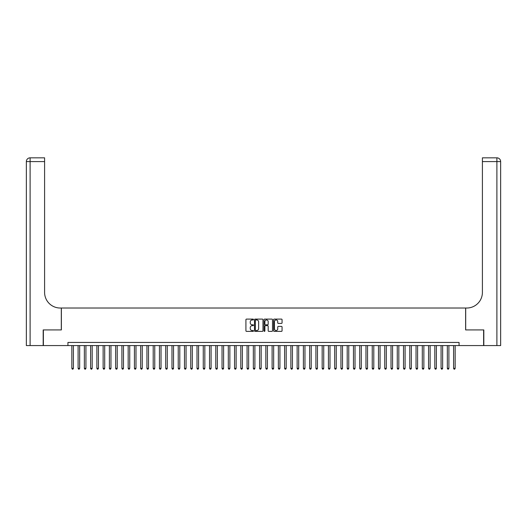 <?xml version="1.0" encoding="UTF-8"?>
<svg xmlns="http://www.w3.org/2000/svg" width="527" height="527" viewBox="0 0 527 527"><rect width="100%" height="100%" fill="white"/><g stroke="black" fill="none" stroke-linecap="round" stroke-linejoin="round"><path stroke-width="0.79" d="M253.487 319.52A0.428 0.428 0 0 0 253.059 319.092L246.531 319.092A0.613 0.613 0 0 0 245.918 319.705L245.918 330.765A0.613 0.613 0 0 0 246.531 331.378L253.059 331.378A0.428 0.428 0 0 0 253.487 330.949A0.428 0.428 0 0 0 253.059 330.521L252.216 330.521A1.963 1.963 0 0 1 250.246 328.552L250.246 327.629A1.963 1.963 0 0 1 252.216 325.666L253.059 325.666A0.428 0.428 0 0 0 253.487 325.238A0.428 0.428 0 0 0 253.059 324.803L252.216 324.803A1.963 1.963 0 0 1 250.246 322.84L250.246 321.918A1.963 1.963 0 0 1 252.216 319.955L253.059 319.955A0.428 0.428 0 0 0 253.487 319.52M281.451 323.426A0.613 0.613 0 0 0 282.064 322.807L282.064 319.705A0.613 0.613 0 0 0 281.451 319.092L274.205 319.092A0.613 0.613 0 0 0 273.592 319.705L273.592 330.765A0.613 0.613 0 0 0 274.205 331.378L281.451 331.378A0.613 0.613 0 0 0 282.064 330.765L282.064 327.017A0.613 0.613 0 0 0 281.451 326.404L278.348 326.404A0.613 0.613 0 0 0 277.736 327.017L277.736 328.874A1.64 1.64 0 0 1 276.095 330.521A1.64 1.64 0 0 1 274.448 328.874L274.448 321.595A1.64 1.64 0 0 1 276.095 319.955A1.64 1.64 0 0 1 277.736 321.595L277.736 322.807A0.613 0.613 0 0 0 278.348 323.426L281.451 323.426M67.937 345.574L43.372 345.574L43.372 329.928L61.363 329.928L61.363 308.025L465.637 308.025L465.637 329.928L483.628 329.928L483.628 345.574L459.063 345.574L459.063 342.445L67.937 342.445L67.937 345.574L459.063 345.574M262.96 319.705A0.613 0.613 0 0 0 262.347 319.092L255.101 319.092A0.613 0.613 0 0 0 254.488 319.705L254.488 330.765A0.613 0.613 0 0 0 255.101 331.378L262.347 331.378A0.613 0.613 0 0 0 262.96 330.765L262.96 319.705M264.653 319.092L271.899 319.092A0.613 0.613 0 0 1 272.512 319.705L272.512 330.765A0.613 0.613 0 0 1 271.899 331.378L268.796 331.378A0.613 0.613 0 0 1 268.184 330.765L268.184 326.279A0.613 0.613 0 0 0 267.571 325.666L265.509 325.666A0.613 0.613 0 0 0 264.897 326.279L264.897 330.949A0.428 0.428 0 0 1 264.468 331.378A0.428 0.428 0 0 1 264.04 330.949L264.04 319.705A0.613 0.613 0 0 1 264.653 319.092M255.773 319.955A0.428 0.428 0 0 0 255.345 320.383L255.345 330.086A0.428 0.428 0 0 0 255.773 330.521L256.669 330.521A1.963 1.963 0 0 0 258.632 328.552L258.632 321.918A1.963 1.963 0 0 0 256.669 319.955L255.773 319.955M268.184 321.628A1.64 1.64 0 0 0 266.543 319.981A1.64 1.64 0 0 0 264.897 321.628L264.897 324.191A0.613 0.613 0 0 0 265.509 324.803L267.571 324.803A0.613 0.613 0 0 0 268.184 324.191L268.184 321.628M71.843 345.574L71.843 368.353L73.411 368.353L73.411 345.574M73.411 368.353L72.943 369.17L72.318 369.17L71.843 368.353M43.181 329.928L61.303 329.928L61.303 308.025L60.236 308.025A15.645 15.645 0 0 1 44.591 292.38L44.591 161.585L30.105 161.585L30.105 345.574L43.181 345.574L43.181 329.928M30.105 345.574L26.35 345.574L26.35 161.585A3.755 3.755 0 0 1 30.105 157.83L44.591 157.83L44.591 161.585M44.591 157.83L30.105 157.83A3.755 3.755 0 0 0 26.35 161.585L30.105 161.585L30.105 157.83M60.236 308.025A15.645 15.645 0 0 1 44.591 292.38M500.65 345.574L500.65 161.585L500.65 345.574L483.819 345.574L483.819 329.928L465.697 329.928L465.697 308.025L466.764 308.025A15.645 15.645 0 0 0 482.409 292.38L482.409 157.83L496.895 157.83L482.409 157.83M496.895 345.574L496.895 161.585L500.65 161.585L500.65 308.025L500.65 161.585A3.755 3.755 0 0 0 496.895 157.83L496.895 161.585L482.409 161.585M466.764 308.025A15.645 15.645 0 0 0 482.409 292.38M78.101 345.574L78.101 368.353L79.669 368.353L79.669 345.574M79.669 368.353L79.202 369.17L78.576 369.17L78.101 368.353M84.36 345.574L84.36 368.353L85.927 368.353L85.927 345.574M85.927 368.353L85.46 369.17L84.834 369.17L84.36 368.353M90.618 345.574L90.618 368.353L92.185 368.353L92.185 345.574M92.185 368.353L91.718 369.17L91.092 369.17L90.618 368.353M96.876 345.574L96.876 368.353L98.444 368.353L98.444 345.574M98.444 368.353L97.976 369.17L97.35 369.17L96.876 368.353M103.134 345.574L103.134 368.353L104.702 368.353L104.702 345.574M104.702 368.353L104.234 369.17L103.608 369.17L103.134 368.353M109.392 345.574L109.392 368.353L110.96 368.353L110.96 345.574M110.96 368.353L110.492 369.17L109.866 369.17L109.392 368.353M115.65 345.574L115.65 368.353L117.218 368.353L117.218 345.574M117.218 368.353L116.75 369.17L116.124 369.17L115.65 368.353M121.908 345.574L121.908 368.353L123.476 368.353L123.476 345.574M123.476 368.353L123.008 369.17L122.383 369.17L121.908 368.353M128.166 345.574L128.166 368.353L129.734 368.353L129.734 345.574M129.734 368.353L129.267 369.17L128.641 369.17L128.166 368.353M134.425 345.574L134.425 368.353L135.992 368.353L135.992 345.574M135.992 368.353L135.525 369.17L134.899 369.17L134.425 368.353M140.683 345.574L140.683 368.353L142.25 368.353L142.25 345.574M142.25 368.353L141.783 369.17L141.157 369.17L140.683 368.353M146.941 345.574L146.941 368.353L148.509 368.353L148.509 345.574M148.509 368.353L148.041 369.17L147.415 369.17L146.941 368.353M153.199 345.574L153.199 368.353L154.767 368.353L154.767 345.574M154.767 368.353L154.299 369.17L153.673 369.17L153.199 368.353M159.457 345.574L159.457 368.353L161.025 368.353L161.025 345.574M161.025 368.353L160.557 369.17L159.931 369.17L159.457 368.353M165.715 345.574L165.715 368.353L167.283 368.353L167.283 345.574M167.283 368.353L166.815 369.17L166.189 369.17L165.715 368.353M171.973 345.574L171.973 368.353L173.541 368.353L173.541 345.574M173.541 368.353L173.073 369.17L172.448 369.17L171.973 368.353M178.231 345.574L178.231 368.353L179.799 368.353L179.799 345.574M179.799 368.353L179.332 369.17L178.706 369.17L178.231 368.353M184.49 345.574L184.49 368.353L186.057 368.353L186.057 345.574M186.057 368.353L185.59 369.17L184.964 369.17L184.49 368.353M190.748 345.574L190.748 368.353L192.315 368.353L192.315 345.574M192.315 368.353L191.848 369.17L191.222 369.17L190.748 368.353M197.006 345.574L197.006 368.353L198.574 368.353L198.574 345.574M198.574 368.353L198.106 369.17L197.48 369.17L197.006 368.353M203.264 345.574L203.264 368.353L204.832 368.353L204.832 345.574M204.832 368.353L204.364 369.17L203.738 369.17L203.264 368.353M209.522 345.574L209.522 368.353L211.09 368.353L211.09 345.574M211.09 368.353L210.622 369.17L209.996 369.17L209.522 368.353M215.78 345.574L215.78 368.353L217.348 368.353L217.348 345.574M217.348 368.353L216.88 369.17L216.254 369.17L215.78 368.353M222.038 345.574L222.038 368.353L223.606 368.353L223.606 345.574M223.606 368.353L223.138 369.17L222.513 369.17L222.038 368.353M228.296 345.574L228.296 368.353L229.864 368.353L229.864 345.574M229.864 368.353L229.397 369.17L228.771 369.17L228.296 368.353M234.555 345.574L234.555 368.353L236.122 368.353L236.122 345.574M236.122 368.353L235.655 369.17L235.029 369.17L234.555 368.353M240.813 345.574L240.813 368.353L242.38 368.353L242.38 345.574M242.38 368.353L241.913 369.17L241.287 369.17L240.813 368.353M247.071 345.574L247.071 368.353L248.639 368.353L248.639 345.574M248.639 368.353L248.171 369.17L247.545 369.17L247.071 368.353M253.329 345.574L253.329 368.353L254.897 368.353L254.897 345.574M254.897 368.353L254.429 369.17L253.803 369.17L253.329 368.353M259.587 345.574L259.587 368.353L261.155 368.353L261.155 345.574M261.155 368.353L260.687 369.17L260.061 369.17L259.587 368.353M265.845 345.574L265.845 368.353L267.413 368.353L267.413 345.574M267.413 368.353L266.939 369.17L266.313 369.17L265.845 368.353M272.103 345.574L272.103 368.353L273.671 368.353L273.671 345.574M273.671 368.353L273.197 369.17L272.571 369.17L272.103 368.353M278.361 345.574L278.361 368.353L279.929 368.353L279.929 345.574M279.929 368.353L279.455 369.17L278.829 369.17L278.361 368.353M284.62 345.574L284.62 368.353L286.187 368.353L286.187 345.574M286.187 368.353L285.713 369.17L285.087 369.17L284.62 368.353M290.878 345.574L290.878 368.353L292.445 368.353L292.445 345.574M292.445 368.353L291.971 369.17L291.345 369.17L290.878 368.353M297.136 345.574L297.136 368.353L298.704 368.353L298.704 345.574M298.704 368.353L298.229 369.17L297.603 369.17L297.136 368.353M303.394 345.574L303.394 368.353L304.962 368.353L304.962 345.574M304.962 368.353L304.487 369.17L303.862 369.17L303.394 368.353M309.652 345.574L309.652 368.353L311.22 368.353L311.22 345.574M311.22 368.353L310.746 369.17L310.12 369.17L309.652 368.353M315.91 345.574L315.91 368.353L317.478 368.353L317.478 345.574M317.478 368.353L317.004 369.17L316.378 369.17L315.91 368.353M322.168 345.574L322.168 368.353L323.736 368.353L323.736 345.574M323.736 368.353L323.262 369.17L322.636 369.17L322.168 368.353M328.426 345.574L328.426 368.353L329.994 368.353L329.994 345.574M329.994 368.353L329.52 369.17L328.894 369.17L328.426 368.353M334.685 345.574L334.685 368.353L336.252 368.353L336.252 345.574M336.252 368.353L335.778 369.17L335.152 369.17L334.685 368.353M340.943 345.574L340.943 368.353L342.51 368.353L342.51 345.574M342.51 368.353L342.036 369.17L341.41 369.17L340.943 368.353M347.201 345.574L347.201 368.353L348.769 368.353L348.769 345.574M348.769 368.353L348.294 369.17L347.668 369.17L347.201 368.353M353.459 345.574L353.459 368.353L355.027 368.353L355.027 345.574M355.027 368.353L354.552 369.17L353.927 369.17L353.459 368.353M359.717 345.574L359.717 368.353L361.285 368.353L361.285 345.574M361.285 368.353L360.811 369.17L360.185 369.17L359.717 368.353M365.975 345.574L365.975 368.353L367.543 368.353L367.543 345.574M367.543 368.353L367.069 369.17L366.443 369.17L365.975 368.353M372.233 345.574L372.233 368.353L373.801 368.353L373.801 345.574M373.801 368.353L373.327 369.17L372.701 369.17L372.233 368.353M378.491 345.574L378.491 368.353L380.059 368.353L380.059 345.574M380.059 368.353L379.585 369.17L378.959 369.17L378.491 368.353M384.75 345.574L384.75 368.353L386.317 368.353L386.317 345.574M386.317 368.353L385.843 369.17L385.217 369.17L384.75 368.353M391.008 345.574L391.008 368.353L392.575 368.353L392.575 345.574M392.575 368.353L392.101 369.17L391.475 369.17L391.008 368.353M397.266 345.574L397.266 368.353L398.834 368.353L398.834 345.574M398.834 368.353L398.359 369.17L397.733 369.17L397.266 368.353M403.524 345.574L403.524 368.353L405.092 368.353L405.092 345.574M405.092 368.353L404.617 369.17L403.992 369.17L403.524 368.353M409.782 345.574L409.782 368.353L411.35 368.353L411.35 345.574M411.35 368.353L410.876 369.17L410.25 369.17L409.782 368.353M416.04 345.574L416.04 368.353L417.608 368.353L417.608 345.574M417.608 368.353L417.134 369.17L416.508 369.17L416.04 368.353M422.298 345.574L422.298 368.353L423.866 368.353L423.866 345.574M423.866 368.353L423.392 369.17L422.766 369.17L422.298 368.353M428.556 345.574L428.556 368.353L430.124 368.353L430.124 345.574M430.124 368.353L429.65 369.17L429.024 369.17L428.556 368.353M434.815 345.574L434.815 368.353L436.382 368.353L436.382 345.574M436.382 368.353L435.908 369.17L435.282 369.17L434.815 368.353M441.073 345.574L441.073 368.353L442.64 368.353L442.64 345.574M442.64 368.353L442.166 369.17L441.54 369.17L441.073 368.353M447.331 345.574L447.331 368.353L448.899 368.353L448.899 345.574M448.899 368.353L448.424 369.17L447.798 369.17L447.331 368.353M453.589 345.574L453.589 368.353L455.157 368.353L455.157 345.574M455.157 368.353L454.682 369.17L454.057 369.17L453.589 368.353"/></g></svg>
